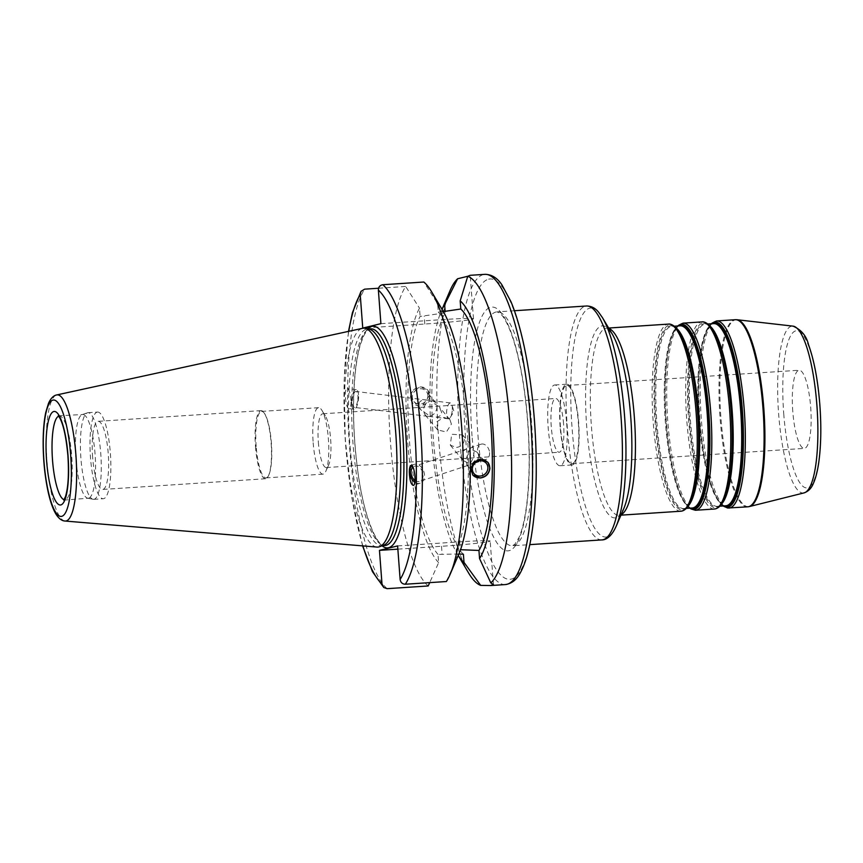 <?xml version="1.0" encoding="UTF-8"?>
<svg xmlns="http://www.w3.org/2000/svg" width="863" height="863" viewBox="0 0 863 863"><rect width="100%" height="100%" fill="white"/><g stroke="black" fill="none" stroke-linecap="round" stroke-linejoin="round"><path stroke-width="0.65" stroke-dasharray="4.32 3.24" d="M313.172 442.773A33.312 7.724 -93.8 0 0 322.967 474.154A33.312 7.724 -93.8 0 0 325.836 471.23A33.312 7.724 -93.8 0 0 328.393 439.051A33.312 7.724 -93.8 0 0 321.834 410.195A33.312 7.724 -93.8 0 0 318.598 407.67A33.312 7.724 -93.8 0 0 313.172 442.773M318.35 442.169A26.936 6.246 -93.8 0 0 326.268 467.552A26.936 6.246 -93.8 0 0 328.587 465.179A26.936 6.246 -93.8 0 0 330.648 439.159A26.936 6.246 -93.8 0 0 325.351 415.826A26.936 6.246 -93.8 0 0 322.73 413.787A26.936 6.246 -93.8 0 0 318.35 442.169M256.171 446.516A33.312 7.724 86.2 0 1 261.597 411.414A33.312 7.724 86.2 0 1 264.833 413.938A33.312 7.724 86.2 0 1 271.489 444.154A33.312 7.724 86.2 0 1 268.835 474.974A33.312 7.724 86.2 0 1 265.966 477.897A33.312 7.724 86.2 0 1 256.171 446.516M563.571 423.862A26.936 6.246 -93.8 0 0 555.653 398.49A26.936 6.246 -93.8 0 0 551.274 426.872A26.936 6.246 -93.8 0 0 559.192 452.244A26.936 6.246 -93.8 0 0 563.571 423.862M464.359 439.666C463.765 444.229 461.058 446.829 456.236 447.476L450.335 445.168L451.673 434.272L462.622 434.93L464.359 439.666M451.414 424.132L449.903 419.655L444.003 417.358L436.764 421.802L437.617 429.903L446.376 432.018L451.414 424.132M792.784 411.5A39.169 9.083 86.2 0 1 799.16 370.227A39.169 9.083 86.2 0 1 810.67 407.131A39.169 9.083 86.2 0 1 804.294 448.404A39.169 9.083 86.2 0 1 792.784 411.5M578.35 422.395A39.169 9.083 86.2 0 1 571.964 463.668A39.169 9.083 86.2 0 1 560.454 426.764A39.169 9.083 86.2 0 1 566.829 385.491A39.169 9.083 86.2 0 1 578.35 422.395M560.152 426.84A40.464 9.374 86.2 0 1 566.743 384.197A40.464 9.374 86.2 0 1 578.642 422.32A40.464 9.374 86.2 0 1 572.05 464.963A40.464 9.374 86.2 0 1 560.152 426.84M566.667 423.107A40.464 9.374 86.2 0 1 560.076 465.75A40.464 9.374 86.2 0 1 548.178 427.627A40.464 9.374 86.2 0 1 554.769 384.984A40.464 9.374 86.2 0 1 566.667 423.107M475.33 462.751L469.947 463.927L468.221 465.308L466.775 464.898L466.128 458.836L470.076 448.641L466.333 449.084C461.025 451.673 459.947 455.459 463.075 460.464L469.947 463.927C472.428 460.475 473.798 456.279 474.089 451.349L473.258 447.681L471.802 447.271L470.076 448.641L476.948 452.115L478.426 454.769L478.782 456.98L476.43 461.964M487.832 462.255A9.871 9.148 140.2 0 0 487.703 462.093A9.871 9.148 140.2 0 0 477.056 459.709A9.871 9.148 140.2 0 0 470.54 469.041A9.871 9.148 140.2 0 0 472.536 474.736A9.871 9.148 140.2 0 0 472.676 474.898M489.353 451.144A8.004 5.771 -108.3 0 0 481.047 444.208A8.004 5.771 -108.3 0 0 477.768 452.46A8.004 5.771 -108.3 0 0 486.074 459.396A8.004 5.771 -108.3 0 0 489.353 451.144M415.027 480.518A8.004 5.771 -108.3 0 0 419.58 481.414A8.004 5.771 -108.3 0 0 422.859 473.161A8.004 5.771 -108.3 0 0 414.542 466.225A8.004 5.771 -108.3 0 0 412.989 467.153M414.833 482.277A9.871 7.12 -108.3 0 0 420.162 483.183A9.871 7.12 -108.3 0 0 424.499 475.783A9.871 7.12 -108.3 0 0 413.96 464.445A9.871 7.12 -108.3 0 0 411.942 465.664M436.991 406.829L436.689 409.084C435.556 412.794 433.388 415.157 430.162 416.182L421.176 410.173L419.224 406.969C417.94 402.05 420.432 399.752 426.689 400.054L432.406 400.745L435.588 402.482L436.991 406.829M427.886 395.901A8.004 7.411 140.2 0 0 426.268 391.295A8.004 7.411 140.2 0 0 417.638 389.353A8.004 7.411 140.2 0 0 412.352 396.926A8.004 7.411 140.2 0 0 413.97 401.532A8.004 7.411 140.2 0 0 422.6 403.474A8.004 7.411 140.2 0 0 427.886 395.901M441.683 412.46L439.278 406.905L430.292 400.896C424.024 404.143 422.223 408.717 424.866 414.607L428.048 416.333L433.765 417.034C438.717 417.422 441.36 415.901 441.683 412.46M357.811 399.515A8.004 2.729 96.9 0 0 356.031 391.489A8.004 2.729 96.9 0 0 352.331 399.332A8.004 2.729 96.9 0 0 354.11 407.368A8.004 2.729 96.9 0 0 357.811 399.515M410.54 397.045A9.871 9.148 -39.8 0 1 417.066 387.703A9.871 9.148 -39.8 0 1 427.703 390.098A9.871 9.148 -39.8 0 1 429.698 395.783A9.871 9.148 -39.8 0 1 423.183 405.125A9.871 9.148 -39.8 0 1 412.536 402.73A9.871 9.148 -39.8 0 1 410.54 397.045M429.461 395.502L427.487 389.839L420.054 386.807L411.327 392.568L412.341 402.492L422.999 404.941L429.461 395.502M452.201 410.971A8.004 2.729 -83.1 0 1 450.335 417.39A8.004 2.729 -83.1 0 1 448.49 418.814A8.004 2.729 -83.1 0 1 446.71 410.777A8.004 2.729 -83.1 0 1 450.421 402.935A8.004 2.729 -83.1 0 1 451.867 404.747A8.004 2.729 -83.1 0 1 452.201 410.971M358.63 396.732A9.871 3.376 -83.1 0 1 353.884 409.224A9.871 3.376 -83.1 0 1 351.521 402.115A9.871 3.376 -83.1 0 1 356.257 389.634A9.871 3.376 -83.1 0 1 358.63 396.732M351.058 402.061C350.95 406.344 350.27 408.533 349.008 408.631C345.48 408.684 343.733 387.627 347.325 388.544C349.526 390 350.777 394.51 351.058 402.061M255.502 446.592A34.142 7.907 -93.8 0 0 265.534 478.749A34.142 7.907 -93.8 0 0 268.479 475.75A34.142 7.907 -93.8 0 0 271.101 442.784A34.142 7.907 -93.8 0 0 264.369 413.215A34.142 7.907 -93.8 0 0 261.058 410.626A34.142 7.907 -93.8 0 0 255.502 446.592M92.632 457.293A34.142 7.907 86.2 0 1 98.188 421.327A34.142 7.907 86.2 0 1 108.328 454.866A34.142 7.907 86.2 0 1 102.665 489.45A34.142 7.907 86.2 0 1 92.632 457.293M397.616 545.923L459.645 541.845A39.73 1.575 -4.3 0 1 490.184 541.09A39.73 1.575 -4.3 0 1 441.5 546.279L397.854 549.148M446.354 581.533L456.786 558.199L456.16 549.958L460.54 549.677M458.846 554.003L438.016 554.402L438.631 562.633L429.709 582.622M468.577 572.956A155.448 36.03 86.2 0 1 438.264 433.194A155.448 36.03 86.2 0 1 450.033 290.669M458.221 555.459A133.711 30.992 86.2 0 1 457.239 553.873A133.711 30.992 86.2 0 1 431.166 433.658A133.711 30.992 86.2 0 1 441.295 311.068A133.711 30.992 86.2 0 1 442.05 309.375M463.399 554.24A125.847 29.169 86.2 0 1 433.355 438.652A125.847 29.169 86.2 0 1 445.243 312.816L445.146 311.521M438.016 554.402A125.847 29.169 86.2 0 1 409.396 440.227A125.847 29.169 86.2 0 1 420.119 316.441L445.243 312.816M438.631 562.633A133.711 30.992 86.2 0 1 407.606 440.669A133.711 30.992 86.2 0 1 419.504 308.21L420.119 316.441M428.21 585.966A155.448 36.03 86.2 0 1 390.508 442.676A155.448 36.03 86.2 0 1 405.686 286.462L419.504 308.21M378.566 288.242L405.686 286.462M443.409 311.662L438.275 312.007L437.649 303.776L423.83 282.028M380.896 323.657L442.935 319.59A39.73 1.575 -4.3 0 1 473.474 318.825A39.73 1.575 -4.3 0 1 424.79 324.024L362.751 328.102M97.174 412.115A43.43 10.065 86.2 0 1 97.584 412.05A43.43 10.065 86.2 0 1 110.41 453.841A43.43 10.065 86.2 0 1 103.679 498.663A43.43 10.065 86.2 0 1 103.28 498.728A43.43 10.065 86.2 0 1 90.442 456.926A43.43 10.065 86.2 0 1 97.174 412.115M94.099 499.289A43.43 10.065 86.2 0 1 93.689 499.353A43.43 10.065 86.2 0 1 93.042 499.31A43.43 10.065 86.2 0 1 80.798 456.678A43.43 10.065 86.2 0 1 87.368 412.816A43.43 10.065 86.2 0 1 87.595 412.741A43.43 10.065 86.2 0 1 88.004 412.687A43.43 10.065 86.2 0 1 100.831 454.477A43.43 10.065 86.2 0 1 94.099 499.289M88.63 498.167A41.953 9.72 86.2 0 1 88.231 498.231A41.953 9.72 86.2 0 1 87.605 498.178A41.953 9.72 86.2 0 1 75.782 457.002A41.953 9.72 86.2 0 1 82.125 414.639A41.953 9.72 86.2 0 1 82.341 414.574A41.953 9.72 86.2 0 1 82.729 414.51A41.953 9.72 86.2 0 1 95.124 454.877A41.953 9.72 86.2 0 1 88.63 498.167M376.904 547.077A109.677 25.426 86.2 0 1 345.254 439.634A109.677 25.426 86.2 0 1 362.384 328.35M383.334 545.384A108.565 25.167 86.2 0 1 382.762 545.556A108.565 25.167 86.2 0 1 381.737 545.707A108.565 25.167 86.2 0 1 349.666 441.23A108.565 25.167 86.2 0 1 366.484 329.191A108.565 25.167 86.2 0 1 367.509 329.04A108.565 25.167 86.2 0 1 369.127 329.148M437.649 303.776A133.711 30.992 86.2 0 1 442.999 310.95M458.943 553.766A133.711 30.992 86.2 0 1 456.786 558.199M438.275 312.007A125.847 29.169 86.2 0 1 466.894 426.182A125.847 29.169 86.2 0 1 456.16 549.958M723.291 505.966A92.783 21.499 86.2 0 1 717.811 499.515L717.293 498.652C721.177 504.283 723.992 506.667 725.729 505.804A91.295 21.165 86.2 0 1 698.89 419.796A91.295 21.165 86.2 0 1 713.755 323.603C711.921 322.967 709.451 325.707 706.322 331.791A91.791 21.273 -93.8 0 0 699.602 419.774A91.791 21.273 -93.8 0 0 717.293 498.652A91.791 21.273 -93.8 0 0 724.359 505.891M712.385 323.69A91.791 21.273 -93.8 0 0 706.322 331.791L706.721 330.863A92.783 21.499 86.2 0 1 711.317 323.765M710.163 326.16A91.295 21.165 -93.8 0 0 705.276 324.154A91.295 21.165 -93.8 0 0 690.411 420.357A91.295 21.165 -93.8 0 0 717.25 506.354A91.295 21.165 -93.8 0 0 721.835 503.733M723.086 505.977L717.811 499.515A92.783 21.499 86.2 0 1 699.925 419.785A92.783 21.499 86.2 0 1 706.721 330.863L711.112 323.776M719.893 506.182L717.25 506.354C719.073 506.991 721.554 504.262 724.683 498.167A91.791 21.273 86.2 0 1 689.472 420.432A91.791 21.273 86.2 0 1 713.712 331.306C709.828 325.685 707.013 323.301 705.276 324.154L707.919 323.981M713.194 330.443A92.783 21.499 -93.8 0 0 688.685 420.529A92.783 21.499 -93.8 0 0 724.035 499.634M689.753 508.167A92.783 21.499 86.2 0 1 684.273 501.727L683.755 500.853C687.649 506.484 690.454 508.868 692.191 508.005A91.295 21.165 86.2 0 1 665.351 421.996A91.295 21.165 86.2 0 1 680.217 325.804C678.394 325.178 675.912 327.908 672.795 333.992A91.791 21.273 -93.8 0 0 666.074 421.975A91.791 21.273 -93.8 0 0 683.755 500.853A91.791 21.273 -93.8 0 0 690.821 508.091M678.857 325.89A91.791 21.273 -93.8 0 0 672.795 333.992L673.194 333.064A92.783 21.499 86.2 0 1 677.789 325.966M676.635 328.372A91.295 21.165 -93.8 0 0 671.748 326.365A91.295 21.165 -93.8 0 0 656.883 422.557A91.295 21.165 -93.8 0 0 683.723 508.566A91.295 21.165 -93.8 0 0 688.296 505.934M689.548 508.178L684.273 501.727A92.783 21.499 86.2 0 1 666.398 421.996A92.783 21.499 86.2 0 1 673.194 333.064L677.584 325.977M686.355 508.393L683.723 508.566C685.546 509.192 688.027 506.462 691.144 500.367A91.791 21.273 86.2 0 1 655.934 422.643A91.791 21.273 86.2 0 1 680.184 333.506C676.29 327.886 673.485 325.502 671.748 326.365L674.391 326.182M679.666 332.643A92.783 21.499 -93.8 0 0 655.157 422.73A92.783 21.499 -93.8 0 0 690.508 501.835M716.635 320.939A93.765 21.737 -93.8 0 0 701.36 419.731A93.765 21.737 -93.8 0 0 728.933 508.07M747.692 506.829A93.765 21.737 86.2 0 1 720.12 418.501A93.765 21.737 86.2 0 1 735.395 319.709M714.37 509.019A93.765 21.737 86.2 0 1 686.808 420.691A93.765 21.737 86.2 0 1 702.072 321.899M683.108 323.14A93.765 21.737 -93.8 0 0 667.833 421.942A93.765 21.737 -93.8 0 0 695.395 510.27M680.842 511.22A93.765 21.737 86.2 0 1 653.269 422.892A93.765 21.737 86.2 0 1 668.545 324.1M608.922 328.479A93.765 21.737 -93.8 0 0 606.732 328.156A93.765 21.737 -93.8 0 0 591.468 426.958A93.765 21.737 -93.8 0 0 619.03 515.287A93.765 21.737 -93.8 0 0 621.155 514.682M737.142 319.752A93.689 21.715 -93.8 0 0 720.972 418.447A93.689 21.715 -93.8 0 0 749.418 506.559M804.057 492.892A83.625 19.385 86.2 0 1 778.663 414.24A83.625 19.385 86.2 0 1 793.108 326.149M783.733 413.711A78.77 18.252 -93.8 0 0 807.628 487.8A78.77 18.252 -93.8 0 0 819.721 404.92A78.77 18.252 -93.8 0 0 795.826 330.831A78.77 18.252 -93.8 0 0 783.733 413.711M620.95 515.157L619.03 515.287L623.669 508.857A96.235 22.309 86.2 0 1 586.754 427.368A96.235 22.309 86.2 0 1 612.169 333.927L606.732 328.156L608.652 328.037M602.46 317.67A114.736 26.591 -93.8 0 0 572.147 429.084A114.736 26.591 -93.8 0 0 616.16 526.247M601.899 539.904A117.206 27.163 86.2 0 1 567.444 429.494A117.206 27.163 86.2 0 1 586.527 305.998M477.962 435.373A117.206 27.163 -93.8 0 0 512.417 545.783A117.206 27.163 -93.8 0 0 531.5 422.287A117.206 27.163 -93.8 0 0 497.045 311.877A117.206 27.163 -93.8 0 0 477.962 435.373M472.039 435.955A122.147 28.306 86.2 0 1 505.966 320.335A122.147 28.306 86.2 0 1 521.813 531.133A122.147 28.306 86.2 0 1 472.039 435.955M488.663 279.17A150.518 34.887 86.2 0 1 534.316 420.734A150.518 34.887 86.2 0 1 511.22 579.116A150.518 34.887 86.2 0 1 465.556 437.541A150.518 34.887 86.2 0 1 488.663 279.17M441.5 546.279L442.083 554.132M459.645 541.845L460.238 549.699M505.34 584.575A155.448 36.03 86.2 0 1 459.407 434.974A155.448 36.03 86.2 0 1 483.507 274.563A155.448 36.03 86.2 0 1 484.963 274.337M387.153 588.663A155.448 36.03 86.2 0 1 349.461 445.373A155.448 36.03 86.2 0 1 364.639 289.159M362.87 545.901A150.518 34.887 86.2 0 1 348.771 331.316M442.935 319.59L442.341 311.737M424.79 324.024L424.197 316.171M58.63 416.214A41.953 9.72 86.2 0 1 58.964 416.106A41.953 9.72 86.2 0 1 59.353 416.052A41.953 9.72 86.2 0 1 71.683 455.567A41.953 9.72 86.2 0 1 65.243 499.699A41.953 9.72 86.2 0 1 64.854 499.763A41.953 9.72 86.2 0 1 64.11 499.688M65.049 521.036A63.226 14.66 86.2 0 1 46.807 459.105A63.226 14.66 86.2 0 1 56.678 394.952M369.655 328.986A108.565 25.167 86.2 0 1 370.669 328.825C367.962 329.332 365.524 331.953 363.366 336.71L360.658 343.862C356.786 356.538 354.477 374.003 353.744 396.29C353.086 419.742 354.305 443.571 357.39 467.789C362.676 513.614 376.958 547.66 384.898 545.502A108.565 25.167 86.2 0 1 352.827 441.025A108.565 25.167 86.2 0 1 369.655 328.986M382.072 545.826A111.036 25.739 86.2 0 1 354.499 438.695A111.036 25.739 86.2 0 1 367.821 328.879M325.351 415.826L321.834 410.195M328.587 465.179L325.836 471.23M318.598 407.67L261.597 411.414M322.967 474.154L265.966 477.897M326.268 467.552L559.192 452.244M322.73 413.787L555.653 398.49M514.424 310.734L497.045 311.877L499.655 313.053C501.835 314.542 506.969 320.561 513 338.587C520.713 362.751 525.772 393.01 528.188 429.386C529.817 456.829 529.375 481.392 526.872 503.075C524.984 518.501 522.331 530.033 518.9 537.692L514.823 544.283L512.417 545.783L529.796 544.639M571.964 463.668L804.294 448.404M566.829 385.491L799.16 370.227M560.076 465.75L572.05 464.963M554.769 384.984L566.743 384.197M450.335 445.168L463.075 460.464M462.633 434.93L473.258 447.681M466.775 464.898L473.97 473.539M476.948 452.115L486.268 463.291M481.047 444.208L471.802 447.271M486.074 459.396L473.69 463.496M466.333 449.084L414.542 466.225M468.221 465.308L419.58 481.414M413.96 464.445L411.025 465.416M420.162 483.183L413.366 485.438M435.588 402.482L426.268 391.295M421.176 410.173L413.97 401.532M449.903 419.655L439.278 406.905M437.617 429.903L424.866 414.607M426.689 400.054L356.031 391.489M428.048 416.333L354.11 407.368M450.335 417.39L453.938 411.414L451.867 404.747M450.421 402.935L432.406 400.745M448.49 418.814L433.765 417.034M356.257 389.634L347.325 388.544M353.884 409.224L349.008 408.631M264.833 413.938L264.369 413.215M268.835 474.974L268.479 475.75M261.058 410.626L98.188 421.327M265.534 478.749L102.665 489.45M493.453 584.575L490.184 541.09M457.239 553.873L458.21 555.492M441.295 311.068L442.029 309.332M362.589 545.88L351.716 497.077L345.232 439.31L344.1 381.187L348.501 331.37M473.474 318.825L470.206 275.34M93.689 499.353L103.28 498.728M88.004 412.687L97.584 412.05M87.605 498.178L93.042 499.31M82.125 414.639L87.368 412.816M63.776 500.13L88.231 498.231M58.242 415.826L82.729 414.51M381.737 545.707L382.546 545.653M367.509 329.04L368.307 328.986"/><path stroke-width="1.29" d="M487.886 467.908A8.004 7.411 140.2 0 0 486.268 463.291A8.004 7.411 140.2 0 0 477.638 461.36A8.004 7.411 140.2 0 0 472.352 468.922A8.004 7.411 140.2 0 0 473.97 473.539A8.004 7.411 140.2 0 0 482.6 475.47A8.004 7.411 140.2 0 0 487.886 467.908M476.43 461.964L475.33 462.751M472.676 474.898A9.871 9.148 140.2 0 0 483.28 477.077A9.871 9.148 140.2 0 0 489.699 467.789A9.871 9.148 140.2 0 0 487.832 462.255M489.936 468.07C489.289 473.798 486.042 477.11 480.184 478.016L472.741 474.974L470.853 468.199L474.445 461.608L481.489 459.148L487.897 462.341L489.936 468.07M412.989 467.153A8.004 5.771 -108.3 0 0 411.263 474.467A8.004 5.771 -108.3 0 0 415.027 480.518M411.942 465.664A9.871 7.12 -108.3 0 0 409.623 471.845A9.871 7.12 -108.3 0 0 414.833 482.277M409.299 471.953C409.386 468.134 409.957 465.955 411.025 465.416C414.38 463.809 416.818 484.79 413.366 485.438C411.025 484.661 409.666 480.162 409.299 471.953M460.238 549.699L478.943 550.443L479.558 558.566L490.81 582.903L493.442 584.575L490.464 585.545L480.68 585.384L464.003 562.363L463.399 554.24L458.846 554.003M397.854 549.148L379.461 550.357L397.616 545.923L400.13 579.451C400.615 582.482 402.341 584.078 405.308 584.229L446.354 581.533A155.448 36.03 86.2 0 0 450.206 574.165A155.448 36.03 86.2 0 0 461.975 431.64A155.448 36.03 86.2 0 0 431.662 291.877A155.448 36.03 86.2 0 0 423.83 282.028L382.784 284.725C379.871 285.265 378.404 287.066 378.382 290.13L380.896 323.657L362.751 328.102L360.227 294.563L361.047 291.316L364.639 289.159L378.566 288.242M429.709 582.622L428.21 585.966L387.153 588.663L383.819 587.541L381.985 583.884L379.461 550.357M480.68 585.384A155.448 36.03 86.2 0 1 468.577 572.956L458.21 555.492M442.029 309.332L450.033 290.669A155.448 36.03 86.2 0 1 457.627 278.76L467.757 276.279A155.448 36.03 86.2 0 1 509.731 422.158A155.448 36.03 86.2 0 1 490.81 582.903M490.464 585.556L505.34 584.575A155.448 36.03 86.2 0 0 506.797 584.348A155.448 36.03 86.2 0 0 530.659 420.777A155.448 36.03 86.2 0 0 484.963 274.337L470.087 275.319L467.757 276.279L460.184 300.885L460.799 309.008L442.341 311.737M464.003 562.363A133.711 30.992 86.2 0 1 458.221 555.459M442.05 309.375A133.711 30.992 86.2 0 1 444.628 304.693L457.627 278.76M445.146 311.521L444.628 304.693M460.184 300.885A133.711 30.992 86.2 0 1 492.633 424.165A133.711 30.992 86.2 0 1 479.558 558.566M362.384 328.35A109.677 25.426 86.2 0 1 362.536 328.318A109.677 25.426 86.2 0 1 365.049 328.307A109.677 25.426 86.2 0 1 395.966 435.977A109.677 25.426 86.2 0 1 379.396 546.754A109.677 25.426 86.2 0 1 378.814 546.926A109.677 25.426 86.2 0 1 376.904 547.077L65.049 521.036A63.226 14.66 86.2 0 0 66.149 520.95A63.226 14.66 86.2 0 0 75.858 454.423A63.226 14.66 86.2 0 0 56.764 394.93C53.495 395.524 50.744 398.328 48.501 403.345L45.771 412.374C44.11 420.313 43.236 429.957 43.15 441.306C43.107 458.609 44.66 474.941 47.81 490.303C49.946 500.497 52.6 508.329 55.761 513.798C58.587 518.426 61.683 520.842 65.049 521.036M365.049 328.307L369.127 329.148A108.565 25.167 86.2 0 1 399.731 435.729A108.565 25.167 86.2 0 1 383.334 545.384L379.396 546.754M431.662 291.877L442.999 310.95A133.711 30.992 86.2 0 1 469.073 431.166A133.711 30.992 86.2 0 1 458.943 553.766L450.206 574.165M460.799 309.008A125.847 29.169 86.2 0 1 490.842 424.607A125.847 29.169 86.2 0 1 478.943 550.443M707.919 323.981L713.755 323.603A91.295 21.165 86.2 0 1 740.594 409.601A91.295 21.165 86.2 0 1 725.729 505.804L719.893 506.182M724.359 505.891A91.791 21.273 -93.8 0 0 741.533 409.526A91.791 21.273 -93.8 0 0 712.385 323.69M721.835 503.733A91.295 21.165 -93.8 0 0 732.115 410.162A91.295 21.165 -93.8 0 0 710.163 326.16M711.317 323.765A92.783 21.499 86.2 0 1 742.309 409.429A92.783 21.499 86.2 0 1 723.291 505.966M731.403 410.184A91.791 21.273 86.2 0 1 724.683 498.167L724.273 499.094A92.783 21.499 -93.8 0 0 731.069 410.173A92.783 21.499 -93.8 0 0 713.194 330.443L713.712 331.306A91.791 21.273 86.2 0 1 731.403 410.184M724.035 499.634A92.783 21.499 -93.8 0 0 724.273 499.094C722.072 504.477 719.192 507.724 715.621 508.825L714.37 509.019A93.765 21.737 86.2 0 0 729.645 410.227A93.765 21.737 86.2 0 0 702.072 321.899C701.684 321.975 704.985 320.723 710.292 326.311L713.194 330.443M674.391 326.182L680.217 325.804A91.295 21.165 86.2 0 1 707.056 411.813A91.295 21.165 86.2 0 1 692.191 508.005L686.355 508.393M690.821 508.091A91.791 21.273 -93.8 0 0 708.005 411.727A91.791 21.273 -93.8 0 0 678.857 325.89M688.296 505.934A91.295 21.165 -93.8 0 0 698.588 412.363A91.295 21.165 -93.8 0 0 676.635 328.372M677.789 325.966A92.783 21.499 86.2 0 1 708.782 411.629A92.783 21.499 86.2 0 1 689.753 508.167M697.865 412.395A91.791 21.273 86.2 0 1 691.144 500.367L690.745 501.295A92.783 21.499 -93.8 0 0 697.541 412.374A92.783 21.499 -93.8 0 0 679.666 332.643L680.184 333.506A91.791 21.273 86.2 0 1 697.865 412.395M690.508 501.835A92.783 21.499 -93.8 0 0 690.745 501.295C688.545 506.678 685.664 509.925 682.094 511.025L680.842 511.22A93.765 21.737 86.2 0 0 696.107 412.428A93.765 21.737 86.2 0 0 668.545 324.1C668.145 324.175 671.457 322.924 676.754 328.512L679.666 332.643M728.933 508.07A93.765 21.737 -93.8 0 0 744.197 409.267A93.765 21.737 -93.8 0 0 716.635 320.939L735.395 319.709A93.765 21.737 86.2 0 1 762.957 408.037A93.765 21.737 86.2 0 1 747.692 506.829L727.649 508.027L723.086 505.977M714.37 509.019L695.395 510.27A93.765 21.737 -93.8 0 0 710.67 411.468A93.765 21.737 -93.8 0 0 683.108 323.14L702.072 321.899M621.155 514.682A93.765 21.737 -93.8 0 0 634.294 416.484A93.765 21.737 -93.8 0 0 608.922 328.479M737.142 319.752L793.108 326.149A83.625 19.385 86.2 0 1 816.873 404.909A83.625 19.385 86.2 0 1 804.057 492.892L749.418 506.559A93.689 21.715 -93.8 0 0 763.777 407.983A93.689 21.715 -93.8 0 0 737.142 319.752L735.395 319.709M630.713 416.624A96.235 22.309 86.2 0 1 623.669 508.857L616.16 526.247A114.736 26.591 -93.8 0 0 624.575 416.268A114.736 26.591 -93.8 0 0 602.46 317.67L612.169 333.927A96.235 22.309 86.2 0 1 630.713 416.624M514.424 310.734L586.527 305.998A117.206 27.163 86.2 0 1 620.982 416.408A117.206 27.163 86.2 0 1 601.899 539.904C605.33 540.011 611.231 537.369 616.16 526.247M381.985 583.884A150.518 34.887 86.2 0 1 362.87 545.901M348.771 331.316A150.518 34.887 86.2 0 1 360.227 294.563M64.11 499.688A41.953 9.72 86.2 0 1 52.406 458.544A41.953 9.72 86.2 0 1 58.63 416.214M53.808 411.511A46.882 10.863 86.2 0 1 68.026 455.599A46.882 10.863 86.2 0 1 60.831 504.931A46.882 10.863 86.2 0 1 46.602 460.842A46.882 10.863 86.2 0 1 53.808 411.511M52.945 400.087A58.35 13.528 86.2 0 1 70.647 454.963A58.35 13.528 86.2 0 1 61.683 516.354A58.35 13.528 86.2 0 1 43.991 461.478A58.35 13.528 86.2 0 1 52.945 400.087M56.678 394.952A63.226 14.66 86.2 0 1 56.764 394.93L362.536 328.318M368.307 328.986L370.669 328.825A108.565 25.167 86.2 0 1 402.59 431.101A108.565 25.167 86.2 0 1 385.923 545.351A108.565 25.167 86.2 0 1 384.898 545.502L382.546 545.653M367.821 328.879A111.036 25.739 86.2 0 1 371.867 326.376A111.036 25.739 86.2 0 1 405.545 430.81A111.036 25.739 86.2 0 1 382.072 545.826M378.382 290.13A150.518 34.887 86.2 0 1 414.564 428.609A150.518 34.887 86.2 0 1 400.13 579.451M382.784 284.725A155.448 36.03 86.2 0 1 420.475 428.016A155.448 36.03 86.2 0 1 405.308 584.229M711.112 323.776L716.635 320.939M695.395 510.27L689.548 508.178M677.584 325.977L683.108 323.14M620.95 515.157L680.842 511.22M608.652 328.037L668.545 324.1M749.418 506.559L747.692 506.829M793.108 326.149C801.349 329.795 806.495 336.02 808.555 344.812C814.143 360.27 817.908 380.281 819.85 404.866C821.393 426.149 821.069 445.06 818.879 461.576C817.617 470.842 815.74 478.199 813.259 483.658C811.349 488.35 808.286 491.425 804.057 492.892M586.527 305.998C591.349 306.031 595.394 308.123 598.663 312.277L602.46 317.67M529.796 544.639L601.899 539.904M383.819 587.541L372.471 571.684L362.589 545.88M348.501 331.37L352.417 312.708L361.036 291.316M58.242 415.826L59.159 416.915C63.182 423.399 66.095 436.322 67.897 455.653C69.04 473.798 68.242 487.422 65.491 496.559L63.776 500.13M484.963 274.337C491.597 274.423 497.228 277.886 501.856 284.747L510.95 301.662C515.308 312.082 519.235 324.866 522.741 339.99C528.285 364.175 532.191 391.068 534.456 420.68C537.681 466.085 536.57 505.092 531.123 537.703C528.523 552.622 525.006 564.165 520.572 572.342C516.905 579.569 511.824 583.647 505.34 584.575"/></g></svg>
